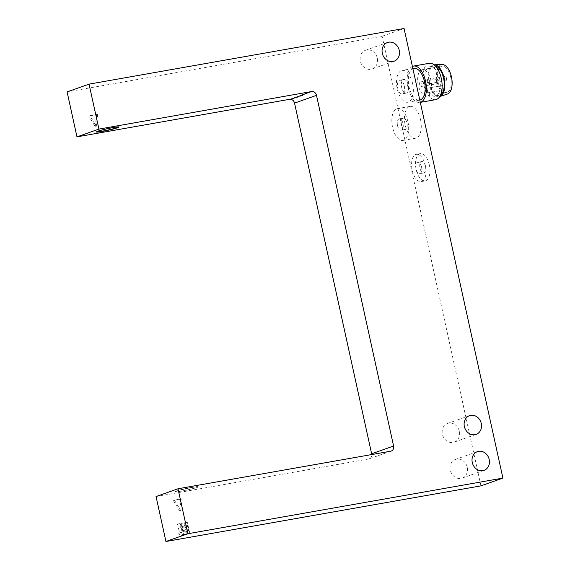 <?xml version="1.0" encoding="UTF-8"?>
<svg xmlns="http://www.w3.org/2000/svg" width="570" height="570" viewBox="0 0 570 570"><rect width="100%" height="100%" fill="white"/><g stroke="black" fill="none" stroke-linecap="round" stroke-linejoin="round"><path stroke-width="0.43" stroke-dasharray="2.85 2.14" d="M437.952 81.631A13.381 6.683 80 0 1 441.992 66.198A13.381 6.683 80 0 1 450.899 78.218A13.381 6.683 80 0 1 446.645 92.561A13.381 6.683 80 0 1 437.952 81.631M442.249 64.552A14.998 7.488 -100 0 0 441.109 64.766A14.998 7.488 -100 0 0 437.169 81.824A14.998 7.488 -100 0 0 447.457 94.022M434.126 64.809A16.152 8.066 -100 0 0 432.986 65.037A16.152 8.066 -100 0 0 428.726 83.32A16.152 8.066 -100 0 0 439.734 96.565M435.487 66.07A14.998 7.488 -100 0 0 433.834 65.999A14.998 7.488 -100 0 0 429.068 82.073A14.998 7.488 -100 0 0 439.057 95.539A14.998 7.488 -100 0 0 440.582 94.919M439.641 78.945A14.998 7.488 -100 0 0 429.901 66.697A14.998 7.488 -100 0 0 425.135 82.771A14.998 7.488 -100 0 0 435.117 96.237A14.998 7.488 -100 0 0 439.641 78.945M429.296 63.284A18.461 9.22 -100 0 0 423.432 83.07A18.461 9.22 -100 0 0 435.715 99.65M425.484 166.29A5.771 2.879 -100 0 0 421.736 161.581A5.771 2.879 -100 0 0 419.898 167.765A5.771 2.879 -100 0 0 423.738 172.945A5.771 2.879 -100 0 0 425.484 166.29M401.444 124.802A5.771 2.879 -100 0 0 405.192 129.511A5.771 2.879 -100 0 0 407.023 123.334A5.771 2.879 -100 0 0 403.182 118.154A5.771 2.879 -100 0 0 401.444 124.802M412.395 66.433A18.461 9.22 -100 0 0 407.906 87.032A18.461 9.22 -100 0 0 419.969 102.429A18.461 9.22 -100 0 0 420.297 102.358M421.543 166.989A5.771 2.879 -100 0 0 417.796 162.279A5.771 2.879 -100 0 0 415.965 168.456A5.771 2.879 -100 0 0 419.805 173.636A5.771 2.879 -100 0 0 421.543 166.989M397.504 125.5A5.771 2.879 -100 0 0 401.251 130.209A5.771 2.879 -100 0 0 403.09 124.025A5.771 2.879 -100 0 0 399.249 118.845A5.771 2.879 -100 0 0 397.504 125.5M180.797 510.656L182.265 498.722L174.392 500.111L180.797 510.656L179.7 511.048L181.167 499.113L174.392 500.111M97.748 114.321L89.875 115.717L96.28 126.262L97.748 114.321L88.778 116.102L95.183 126.647L96.28 126.262M178.838 533.513L180.434 536.306L182.785 534.767L181.189 531.981L178.731 533.548L180.434 536.306M184.644 522.761L185.335 525.911L188.093 525.426L187.402 522.277L184.537 522.804L185.335 525.911M177.555 524.015L178.246 527.164L181.004 526.68L180.312 523.531L177.448 524.058L178.246 527.164M182.877 531.482L183.569 534.632L186.326 534.147L185.635 530.998L182.77 531.525L183.569 534.632M185.535 526.808L186.226 529.957L188.984 529.473L188.292 526.324L185.421 526.851L186.226 529.957M181.994 527.435L182.685 530.584L185.435 530.1L184.744 526.951L181.88 527.478L182.685 530.584M186.426 530.855L187.117 534.005L189.874 533.52L189.183 530.371L186.426 530.855L187.117 534.005M181.103 523.388L181.794 526.538L184.552 526.053L183.861 522.904L180.989 523.431L181.794 526.538M178.446 528.062L179.137 531.212L181.894 530.72L181.203 527.578L178.446 528.062L179.137 531.212M192.261 487.464A11.535 0.834 -12.4 0 1 198.039 486.923A11.535 0.834 -12.4 0 1 186.953 490.214A11.535 0.834 -12.4 0 1 175.503 491.882A11.535 0.834 -12.4 0 1 180.989 489.936A11.535 0.834 -12.4 0 1 192.261 487.464M413.948 68.343A16.152 8.066 -100 0 0 408.811 85.65A16.152 8.066 -100 0 0 419.563 100.156A16.152 8.066 -100 0 0 419.798 100.106M425.384 165.628A13.844 6.911 80 0 1 421.209 181.595A13.844 6.911 80 0 1 411.989 169.162A13.844 6.911 80 0 1 416.392 154.32A13.844 6.911 80 0 1 425.384 165.628M407.935 121.809A16.152 8.066 80 0 1 403.061 140.434A16.152 8.066 80 0 1 392.31 125.934A16.152 8.066 80 0 1 397.44 108.621A16.152 8.066 80 0 1 407.935 121.809M118.781 126.939A11.535 0.834 167.6 0 0 118.859 126.804A11.535 0.834 167.6 0 0 107.416 128.471A11.535 0.834 167.6 0 0 96.323 131.763A11.535 0.834 167.6 0 0 96.458 131.848M182.265 498.722L181.167 499.113M173.294 500.503L179.7 511.048M89.875 115.717L88.778 116.102M95.183 126.647L96.651 114.713M182.785 534.767L181.189 531.981M181.082 532.017L178.731 533.548M180.32 536.341L182.678 534.81M188.093 525.426L187.402 522.277M187.288 522.32L184.537 522.804M185.229 525.953L187.986 525.462M181.004 526.68L180.312 523.531M180.206 523.566L177.448 524.058M178.139 527.2L180.897 526.716M186.326 534.147L185.635 530.998M185.528 531.033L182.77 531.525M183.462 534.667L186.219 534.183M188.984 529.473L188.292 526.324M188.178 526.366L185.421 526.851M186.119 530L188.869 529.509M185.435 530.1L184.744 526.951M184.637 526.986L181.88 527.478M182.571 530.62L185.328 530.136M189.874 533.52L189.183 530.371M189.069 530.406L186.312 530.898M187.003 534.04L189.76 533.556M184.552 526.053L183.861 522.904M183.747 522.939L180.989 523.431M181.68 526.573L184.438 526.089M181.894 530.72L181.203 527.578M181.096 527.613L178.339 528.105M179.03 531.247L181.787 530.763M301.537 95.325L304.736 94.763L293.571 98.703A4.617 3.983 70.5 0 0 292.766 98.752L303.739 94.869A4.617 3.983 -109.5 0 1 304.544 94.82M290.415 99.266L293.571 98.703M303.739 94.869L304.608 94.706M192.211 487.236A11.535 0.834 167.6 0 0 180.939 489.716A11.535 0.834 167.6 0 0 175.453 491.654A11.535 0.834 167.6 0 0 186.903 489.986A11.535 0.834 167.6 0 0 197.989 486.702A11.535 0.834 167.6 0 0 192.211 487.236M390.642 451.212L368.69 458.985A4.617 3.983 70.5 0 0 369.246 458.836A4.617 3.983 70.5 0 0 371.747 454.554M412.623 83.619A16.152 8.066 -100 0 0 402.135 70.431A16.152 8.066 -100 0 0 396.998 87.737A16.152 8.066 -100 0 0 407.757 102.244A16.152 8.066 -100 0 0 412.623 83.619M429.324 164.929A13.844 6.911 -100 0 0 420.325 153.629A13.844 6.911 -100 0 0 415.929 168.464A13.844 6.911 -100 0 0 425.142 180.897A13.844 6.911 -100 0 0 429.324 164.929M420.532 119.586A16.152 8.066 -100 0 0 410.044 106.398A16.152 8.066 -100 0 0 404.907 123.704A16.152 8.066 -100 0 0 415.658 138.211A16.152 8.066 -100 0 0 420.532 119.586M304.736 94.763L300.739 95.375M368.69 458.985L156.059 496.541M290.942 99.08L292.766 98.752M480.952 485.861L382.107 36.266L67.096 91.913M377.304 58.133A9.925 8.564 70.5 0 0 365.527 50.274A9.925 8.564 70.5 0 0 360.76 62.486A9.925 8.564 70.5 0 0 372.146 68.984A9.925 8.564 70.5 0 0 377.304 58.133M467.25 467.265A9.925 8.564 70.5 0 0 455.48 459.406A9.925 8.564 70.5 0 0 450.713 471.618A9.925 8.564 70.5 0 0 462.099 478.109A9.925 8.564 70.5 0 0 467.25 467.265M459.349 431.298A9.925 8.564 70.5 0 0 447.571 423.439A9.925 8.564 70.5 0 0 442.805 435.651A9.925 8.564 70.5 0 0 454.19 442.142A9.925 8.564 70.5 0 0 459.349 431.298M404.059 28.5L382.107 36.266M418.266 85.108A13.381 6.683 80 0 1 422.306 69.675A13.381 6.683 80 0 1 431.212 81.695A13.381 6.683 80 0 1 426.959 96.038A13.381 6.683 80 0 1 418.266 85.108M419.691 84.609A2.309 1.154 80 0 1 420.389 81.945A2.309 1.154 80 0 1 421.928 84.018A2.309 1.154 80 0 1 421.194 86.49A2.309 1.154 80 0 1 419.691 84.609M425.263 91.114A2.309 1.154 80 0 1 425.961 88.457A2.309 1.154 80 0 1 427.5 90.523A2.309 1.154 80 0 1 426.766 92.996A2.309 1.154 80 0 1 425.263 91.114M427.379 81.888A2.309 1.154 80 0 1 428.07 79.223A2.309 1.154 80 0 1 429.609 81.296A2.309 1.154 80 0 1 428.875 83.769A2.309 1.154 80 0 1 427.379 81.888M444.308 78.895A2.309 1.154 80 0 1 445.006 76.237A2.309 1.154 80 0 1 446.538 78.311A2.309 1.154 80 0 1 445.804 80.783A2.309 1.154 80 0 1 444.308 78.895M442.199 88.122A2.309 1.154 80 0 1 442.89 85.464A2.309 1.154 80 0 1 444.429 87.538A2.309 1.154 80 0 1 443.695 90.01A2.309 1.154 80 0 1 442.199 88.122M436.627 81.617A2.309 1.154 80 0 1 437.318 78.952A2.309 1.154 80 0 1 438.857 81.026A2.309 1.154 80 0 1 438.123 83.498A2.309 1.154 80 0 1 436.627 81.617M408.234 85.172A6.926 3.456 -100 0 0 403.738 79.515A6.926 3.456 -100 0 0 401.536 86.939A6.926 3.456 -100 0 0 406.146 93.152A6.926 3.456 -100 0 0 408.234 85.172M404.301 85.863A6.926 3.456 80 0 1 402.213 93.85A6.926 3.456 80 0 1 397.603 87.63A6.926 3.456 80 0 1 399.805 80.213A6.926 3.456 80 0 1 404.301 85.863M433.834 65.999L429.901 66.697M439.057 95.539L435.117 96.237M421.736 161.581L417.796 162.279M423.738 172.945L419.805 173.636M401.251 130.209L405.192 129.511M399.249 118.845L403.182 118.154M391.191 451.07L369.246 458.836M412.858 68.535L402.135 70.431M419.563 100.156L407.757 102.244M420.325 153.629L416.392 154.32M425.142 180.897L421.209 181.595M410.044 106.398L397.44 108.621M415.658 138.211L403.061 140.434M454.19 442.142L476.142 434.376M447.571 423.439L469.516 415.665M462.099 478.109L484.051 470.343M455.48 459.406L477.425 451.632M372.146 68.984L394.098 61.218M365.527 50.274L387.472 42.508M426.959 96.038L446.645 92.561M422.306 69.675L441.992 66.198M428.875 83.769L445.804 80.783M428.07 79.223L445.006 76.237M426.766 92.996L443.695 90.01M425.961 88.457L442.89 85.464M421.194 86.49L438.123 83.498M420.389 81.945L437.318 78.952M403.738 79.515L399.805 80.213M406.146 93.152L402.213 93.85"/><path stroke-width="0.85" d="M439.734 96.565A16.152 8.066 -100 0 0 439.819 96.537L447.457 94.022A14.998 7.488 -100 0 0 451.697 78.076A14.998 7.488 -100 0 0 442.249 64.552L434.212 64.802A16.152 8.066 -100 0 0 434.126 64.809M439.819 96.537A16.152 8.066 -100 0 0 444.386 79.365A16.152 8.066 -100 0 0 434.212 64.802M440.582 94.919A14.998 7.488 -100 0 0 443.581 78.247A14.998 7.488 -100 0 0 435.487 66.07M420.297 102.372L435.715 99.65A18.461 9.22 -100 0 0 441.287 78.361A18.461 9.22 -100 0 0 429.296 63.284L413.542 66.07A18.461 9.22 -100 0 0 412.395 66.433M420.297 102.358A18.461 9.22 -100 0 0 425.534 81.139A18.461 9.22 -100 0 0 413.542 66.07M419.798 100.106A16.152 8.066 -100 0 0 424.436 81.531A16.152 8.066 -100 0 0 413.948 68.343L412.858 68.535M96.458 131.848A11.535 0.834 167.6 0 0 102.108 131.221A11.535 0.834 167.6 0 0 118.781 126.939M316.493 95.34L294.54 103.113A4.617 3.983 70.5 0 0 290.415 99.266L301.537 95.325A4.617 3.983 70.5 0 0 300.739 95.375L311.562 91.542A4.617 3.983 -109.5 0 1 316.493 95.34L393.592 446.025A4.617 3.983 -109.5 0 1 391.191 451.07A4.617 3.983 -109.5 0 1 390.642 451.212L178.011 488.768L156.059 496.541L165.941 541.5L480.952 485.861L502.904 478.088L404.059 28.5L89.048 84.139L67.096 91.913L76.979 136.871L290.942 99.08M371.747 454.554A4.617 3.983 70.5 0 0 371.64 453.791L393.592 446.025M102.158 131.449A11.535 0.834 -12.4 0 1 96.373 131.984A11.535 0.834 -12.4 0 1 107.466 128.699A11.535 0.834 -12.4 0 1 118.909 127.032A11.535 0.834 -12.4 0 1 113.43 128.97A11.535 0.834 -12.4 0 1 102.158 131.449M294.54 103.113L371.64 453.791M481.294 423.524A9.925 8.564 -109.5 0 1 476.142 434.376A9.925 8.564 -109.5 0 1 464.757 427.878A9.925 8.564 -109.5 0 1 469.516 415.665A9.925 8.564 -109.5 0 1 481.294 423.524M489.203 459.491A9.925 8.564 -109.5 0 1 484.051 470.343A9.925 8.564 -109.5 0 1 472.665 463.845A9.925 8.564 -109.5 0 1 477.425 451.632A9.925 8.564 -109.5 0 1 489.203 459.491M399.249 50.367A9.925 8.564 -109.5 0 1 394.098 61.218A9.925 8.564 -109.5 0 1 382.712 54.72A9.925 8.564 -109.5 0 1 387.472 42.508A9.925 8.564 -109.5 0 1 399.249 50.367M178.011 488.768L187.893 533.734L165.941 541.5M187.893 533.734L502.904 478.088M89.048 84.139L98.931 129.098L76.979 136.871M98.931 129.098L311.562 91.542"/></g></svg>
